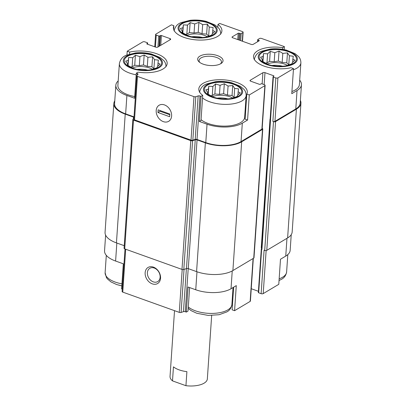 <?xml version="1.0" encoding="UTF-8"?>
<svg xmlns="http://www.w3.org/2000/svg" width="406" height="406" viewBox="0 0 406 406"><rect width="100%" height="100%" fill="white"/><g stroke="black" fill="none" stroke-linecap="round" stroke-linejoin="round"><path stroke-width="0.61" d="M158.33 67.381A18.696 8.282 3.9 0 0 153.311 55.531A18.696 8.282 3.9 0 0 127.327 56.444A18.696 8.282 3.9 0 0 132.792 68.274A18.696 8.282 3.9 0 0 152.077 69.588A18.696 8.282 3.9 0 0 158.33 67.381M133.143 68.396L127.327 65.067L127.616 63.96L125.677 61.073L128.22 60.443L128.631 57.49L132.732 57.753L135.401 55.277L139.943 56.607L144.171 55.018L147.921 57.312L152.59 56.794L154.529 59.677L158.406 60.124L157.995 63.077L160.06 64.112L157.391 66.589L157.107 67.695L151.433 69.71M238.469 96.11A18.696 8.282 3.9 0 0 233.45 84.26A18.696 8.282 3.9 0 0 207.471 85.169A18.696 8.282 3.9 0 0 212.932 97.004A18.696 8.282 3.9 0 0 232.222 98.318A18.696 8.282 3.9 0 0 238.469 96.11M213.287 97.12L207.471 93.791L207.755 92.685L205.817 89.802L208.359 89.168L208.77 86.219L212.871 86.478L215.54 84.001L220.082 85.331L224.31 83.748L228.06 86.036L232.729 85.524L234.668 88.406L238.545 88.848L238.134 91.802L240.2 92.842L237.53 95.319L237.246 96.425L231.572 98.435M293.203 63.463A18.696 8.282 3.9 0 0 288.184 51.613A18.696 8.282 3.9 0 0 262.2 52.526A18.696 8.282 3.9 0 0 267.666 64.356A18.696 8.282 3.9 0 0 286.951 65.67A18.696 8.282 3.9 0 0 293.203 63.463M268.016 64.478L262.2 61.149L262.484 60.042L260.55 57.155L263.093 56.525L263.504 53.572L267.605 53.836L270.269 51.359L274.816 52.689L279.039 51.1L282.794 53.394L287.463 52.876L289.402 55.759L293.279 56.206L292.868 59.159L294.929 60.195L292.264 62.671L291.975 63.778L286.306 65.792M213.059 34.738A18.696 8.282 3.9 0 0 208.039 22.888A18.696 8.282 3.9 0 0 182.061 23.797A18.696 8.282 3.9 0 0 187.521 35.632A18.696 8.282 3.9 0 0 206.806 36.946A18.696 8.282 3.9 0 0 213.059 34.738M187.876 35.748L182.061 32.419L182.345 31.313L180.406 28.43L182.949 27.796L183.36 24.847L187.46 25.106L190.13 22.629L194.672 23.959L198.899 22.376L202.65 24.664L207.319 24.152L209.257 27.035L213.135 27.481L212.724 30.43L214.789 31.47L212.12 33.947L211.836 35.053L206.162 37.063M116.832 243.037L115.608 261.043L123.312 263.804L121.602 288.889L122.272 289.128M115.608 261.043A25.431 11.266 -176.1 0 1 104.55 250.776L105.616 235.125M118.192 80.926A25.431 11.266 -176.1 0 0 115.837 85.214A25.431 11.266 -176.1 0 0 126.895 95.481L134.599 98.242L136.309 73.156L137.994 72.151A24.309 10.769 3.9 0 0 167.17 63.514A24.309 10.769 3.9 0 0 154.808 53.105A24.309 10.769 3.9 0 0 129.687 52.09L127.22 51.207L126.961 55.008M129.55 54.094L129.687 52.09M173.636 29.445L173.89 25.725L171.423 24.837L155.848 34.129A1.497 0.665 -176.1 0 0 155.589 34.469L154.747 46.802M217.799 27.177L217.986 24.441L219.666 23.436L242.478 31.612A1.497 0.665 -176.1 0 1 243.128 32.216A1.497 0.665 -176.1 0 1 242.869 32.556L241.184 33.561A0.746 0.33 -176.1 0 1 240.149 33.591L239.22 33.262L238.769 39.93M232.237 270.944L231.024 288.742L236.287 285.606L234.577 310.692L232.11 309.808L233.653 287.174M231.024 288.742A25.431 11.266 -176.1 0 1 195.748 289.767L188.044 287.006L186.334 312.092L185.273 311.712A1.497 0.665 -176.1 0 0 183.461 311.656L181.096 312.432A1.497 0.665 -176.1 0 1 179.279 312.376L122.759 292.117A1.497 0.665 -176.1 0 1 122.11 291.513L125.012 248.985M291.229 234.668L290.163 250.314A25.431 11.266 -176.1 0 1 285.753 256.1L280.49 259.236L278.78 284.322L263.205 293.614A1.497 0.665 -176.1 0 1 261.129 293.675L258.663 292.792A0.746 0.33 -176.1 0 1 258.338 292.487L261.302 249.01A0.746 0.33 -176.1 0 1 261.428 248.837L261.454 248.822M189.617 287.57L188.014 311.087L186.334 312.092M245.107 119.161L246.818 94.075L249.279 94.958L247.574 120.044L245.107 119.161M199.331 121.445L201.011 120.44L202.721 95.354L201.041 96.359L199.331 121.445L207.035 124.206L205.781 142.602L197.017 139.461A1.497 0.665 -176.1 0 0 195.205 139.405L192.835 140.182A1.497 0.665 -176.1 0 1 191.023 140.126L134.503 119.866A1.497 0.665 -176.1 0 1 133.853 119.262L136.817 75.785A1.497 0.665 -176.1 0 1 136.903 75.587L137.933 74.339A1.497 0.665 -176.1 0 0 138.02 74.141A1.497 0.665 -176.1 0 0 137.365 73.537L136.309 73.156M282.596 49.349L282.713 47.644A24.309 10.769 3.9 0 0 253.537 56.287A24.309 10.769 3.9 0 0 265.9 66.696A24.309 10.769 3.9 0 0 291.021 67.711L293.487 68.594L291.777 93.679L297.04 90.538L295.786 108.935L274.943 121.364A1.497 0.665 -176.1 0 1 272.873 121.424L273.487 121.648L264.707 250.416L264.093 250.192L261.129 293.675M284.195 49.628L284.398 46.639L282.713 47.644M253.319 258.383L250.411 301.059A1.497 0.665 -176.1 0 1 250.152 301.399L234.577 310.692M258.419 291.295L251.253 288.727M232.364 306.083A24.309 10.769 3.9 0 0 231.862 304.936M299.699 80.185A25.431 11.266 -176.1 0 1 301.45 84.752L300.196 103.149A25.431 11.266 -176.1 0 1 295.786 108.935M300.384 100.404A26.177 11.596 -176.1 0 1 300.942 103.2A26.177 11.596 -176.1 0 1 296.4 109.153L275.562 121.587A1.497 0.665 -176.1 0 1 273.487 121.648M293.487 68.594L277.912 77.881A1.497 0.665 -176.1 0 1 275.836 77.942L273.37 77.059L261.936 249.421L261.626 249.309A0.746 0.33 -176.1 0 1 261.302 249.01M261.936 249.421A1.122 0.497 -176.1 0 1 261.449 248.969L270.208 120.44M153.412 267.128A9.348 7.059 -120.8 0 0 145.886 277.278A9.348 7.059 -120.8 0 0 159.233 282.063A9.348 7.059 -120.8 0 0 153.412 267.128M127.22 51.207L142.795 41.914A1.497 0.665 -176.1 0 1 144.871 41.854L147.337 42.737A0.746 0.33 -176.1 0 1 147.662 43.041A0.746 0.33 -176.1 0 1 147.535 43.209L146.876 43.944M146.901 43.589A0.746 0.33 -176.1 0 0 146.774 43.757A0.746 0.33 -176.1 0 0 147.099 44.061L155.726 47.152A1.497 0.665 -176.1 0 0 157.802 47.091L170.434 39.56A1.497 0.665 -176.1 0 0 170.693 39.22A1.497 0.665 -176.1 0 0 170.043 38.616L161.41 35.52L160.74 45.34M161.41 35.52A0.746 0.33 -176.1 0 0 160.375 35.55L159.741 35.926A0.746 0.33 -176.1 0 1 158.705 35.956L156.239 35.073A1.497 0.665 -176.1 0 1 155.589 34.469M239.22 33.262A0.746 0.33 -176.1 0 0 238.185 33.292L232.293 36.809L232.242 37.519M284.398 46.639L261.586 38.463A1.497 0.665 -176.1 0 0 259.515 38.524L257.83 39.529A0.746 0.33 -176.1 0 0 257.698 39.697A0.746 0.33 -176.1 0 0 258.023 40.001L258.947 40.331A0.746 0.33 -176.1 0 1 259.277 40.636A0.746 0.33 -176.1 0 1 259.145 40.803L253.253 44.32A1.497 0.665 -176.1 0 1 251.177 44.381L232.684 37.753A1.497 0.665 -176.1 0 1 232.029 37.149A1.497 0.665 -176.1 0 1 232.293 36.809M273.37 77.059A0.746 0.33 -176.1 0 1 273.045 76.759A0.746 0.33 -176.1 0 1 273.172 76.587L273.806 76.211A0.746 0.33 -176.1 0 0 273.933 76.039A0.746 0.33 -176.1 0 0 273.608 75.739L264.981 72.644L264.164 84.615M249.279 94.958L264.859 85.666A1.497 0.665 -176.1 0 0 265.118 85.326A1.497 0.665 -176.1 0 0 264.468 84.722L262.002 83.839A0.746 0.33 -176.1 0 0 260.967 83.869L260.332 84.245A0.746 0.33 -176.1 0 1 259.297 84.275L250.664 81.185A1.497 0.665 -176.1 0 1 250.015 80.581A1.497 0.665 -176.1 0 1 250.274 80.241L262.905 72.704A1.497 0.665 -176.1 0 1 264.981 72.644M300.942 103.2L292.163 231.968A26.177 11.596 -176.1 0 1 287.621 237.926L266.783 250.355A1.497 0.665 -176.1 0 1 264.707 250.416M270.031 118.999L261.251 247.767A1.497 0.665 -176.1 0 1 261.52 247.888M262.18 128.448A1.497 0.665 -176.1 0 1 262.768 129.027L253.994 257.8A1.497 0.665 -176.1 0 1 253.73 258.14L232.892 270.569A26.177 11.596 -176.1 0 1 196.58 271.624L188.282 268.65A1.497 0.665 -176.1 0 0 186.466 268.594L183.806 269.462A1.497 0.665 -176.1 0 1 181.989 269.411L124.713 248.878A1.497 0.665 -176.1 0 1 124.063 248.274L132.843 119.506A1.497 0.665 -176.1 0 1 132.924 119.308L133.934 118.085M262.768 129.027A1.497 0.665 -176.1 0 1 262.509 129.372L241.671 141.801A26.177 11.596 -176.1 0 1 205.36 142.856L197.057 139.877L188.282 268.65M132.843 119.506A1.497 0.665 -176.1 0 0 133.493 120.11L190.769 140.638A1.497 0.665 -176.1 0 0 192.586 140.694L195.245 139.826A1.497 0.665 -176.1 0 1 197.057 139.877M114.771 100.861A26.177 11.596 -176.1 0 0 113.837 103.56A26.177 11.596 -176.1 0 0 125.221 114.127L133.518 117.106A1.497 0.665 -176.1 0 1 133.985 117.354M124.241 245.691L116.441 242.895A26.177 11.596 -176.1 0 1 105.058 232.328L113.837 103.56M265.118 85.326L262.154 128.809A1.497 0.665 -176.1 0 1 261.895 129.149L241.052 141.577A25.431 11.266 -176.1 0 1 205.781 142.602M134.016 116.877L125.642 113.878A25.431 11.266 -176.1 0 1 114.583 103.611L115.837 85.214M270.406 120.541A0.746 0.33 -176.1 0 1 270.081 120.237L273.045 76.759M207.035 124.206A25.431 11.266 -176.1 0 0 242.311 123.185L247.574 120.044M201.041 96.359L199.98 95.983L197.017 139.461M136.817 75.785A1.497 0.665 -176.1 0 0 137.467 76.389L193.987 96.648A1.497 0.665 -176.1 0 0 195.799 96.699L198.169 95.928A1.497 0.665 -176.1 0 1 199.98 95.983M164.471 104.91A9.348 7.059 -120.8 0 0 156.944 115.065A9.348 7.059 -120.8 0 0 170.292 119.846A9.348 7.059 -120.8 0 0 164.471 104.91M301.45 84.752A25.431 11.266 -176.1 0 1 297.04 90.538M220.834 63.656A12.713 5.633 3.9 0 0 221.194 63.427A12.713 5.633 3.9 0 0 210.734 54.277A12.713 5.633 3.9 0 0 199.138 61.925A12.713 5.633 3.9 0 0 220.834 63.656M246.818 94.075A24.309 10.769 3.9 0 0 247.31 92.238A24.309 10.769 3.9 0 0 223.792 79.84A24.309 10.769 3.9 0 0 198.808 88.929A24.309 10.769 3.9 0 0 202.721 95.354M173.89 25.725A24.309 10.769 3.9 0 0 173.398 27.562A24.309 10.769 3.9 0 0 196.915 39.955A24.309 10.769 3.9 0 0 221.899 30.866A24.309 10.769 3.9 0 0 217.986 24.441M154.229 268.031A7.729 5.836 -120.8 0 0 149.794 268.31A7.729 5.836 -120.8 0 0 148.743 277.937A7.729 5.836 -120.8 0 0 157.716 281.586A7.729 5.836 -120.8 0 0 159.862 274.568A7.729 5.836 -120.8 0 0 154.229 268.031M245.361 115.436A24.309 10.769 3.9 0 0 244.869 114.309M201.066 119.684A23.37 10.353 3.9 0 0 240.616 122.576A23.37 10.353 3.9 0 0 244.666 117.258L246.148 95.522C246.117 91.396 244.082 89.548 243.833 89.224L240.347 86.295L231.664 82.768C226.365 81.469 221.006 81.104 215.581 81.672L206.568 83.966C202.782 85.301 200.432 88.092 199.513 92.34M166.008 66.792C165.978 62.671 163.943 60.824 163.694 60.494L160.203 57.571L151.524 54.039C146.226 52.744 140.862 52.379 135.437 52.942L126.428 55.236C122.642 56.576 120.288 59.367 119.374 63.615L117.892 85.351A23.37 10.353 3.9 0 0 134.716 96.552M293.406 69.766A23.37 10.353 3.9 0 0 296.827 68.193A23.37 10.353 3.9 0 0 300.882 62.874L299.395 84.615A23.37 10.353 -176.1 0 1 295.345 89.929A23.37 10.353 -176.1 0 1 291.924 91.507M282.591 66.224A13.464 5.963 3.9 0 0 271.908 65.493M267.097 64.087A13.464 5.963 -176.1 0 1 287.499 65.452M227.862 98.866A13.464 5.963 3.9 0 0 217.174 98.14M212.368 96.729A13.464 5.963 -176.1 0 1 232.77 98.095M202.452 37.494A13.464 5.963 3.9 0 0 191.764 36.768M186.958 35.358A13.464 5.963 -176.1 0 1 207.359 36.728M147.723 70.142A13.464 5.963 3.9 0 0 137.035 69.411M132.229 68.005A13.464 5.963 -176.1 0 1 152.626 69.37M220.428 63.884A11.221 4.968 3.9 0 0 221.453 62.001A11.221 4.968 3.9 0 0 210.602 56.277A11.221 4.968 3.9 0 0 199.072 60.474A11.221 4.968 3.9 0 0 199.833 62.478M182.258 32.556L182.345 31.313M182.609 32.79L182.949 27.796M182.812 32.927L183.36 24.847M185.248 34.403L186.846 34.15L187.46 25.106M186.846 34.15L189.45 32.597L190.13 22.629M189.45 32.597L194.058 33.003L194.672 23.959M194.058 33.003L198.219 32.343L198.899 22.376M198.219 32.343L202.036 33.708L202.65 24.664M202.036 33.708L206.639 34.119L207.319 24.152M206.639 34.119L208.643 36.078L209.257 27.035M208.643 36.078L208.963 36.195M212.505 33.622L212.724 30.43M262.403 61.286L262.484 60.042M262.748 61.519L263.093 56.525M262.951 61.651L263.504 53.572M265.387 63.133L266.986 62.879L267.605 53.836M266.986 62.879L269.589 61.326L270.269 51.359M269.589 61.326L274.197 61.732L274.816 52.689M274.197 61.732L278.364 61.067L279.039 51.1M278.364 61.067L282.175 62.438L282.794 53.394M282.175 62.438L286.783 62.844L287.463 52.876M286.783 62.844L288.783 64.803L289.402 55.759M288.783 64.803L289.102 64.919M292.65 62.346L292.868 59.159M207.669 93.928L207.755 92.685M208.019 94.162L208.359 89.168M208.222 94.299L208.77 86.219M210.658 95.775L212.257 95.522L212.871 86.478M212.257 95.522L214.86 93.969L215.54 84.001M214.86 93.969L219.468 94.375L220.082 85.331M219.468 94.375L223.63 93.715L224.31 83.748M223.63 93.715L227.446 95.08L228.06 86.036M227.446 95.08L232.054 95.486L232.729 85.524M232.054 95.486L234.054 97.45L234.668 88.406M234.054 97.45L234.374 97.562M237.916 94.994L238.134 91.802M127.53 65.204L127.616 63.96M127.88 65.437L128.22 60.443M128.078 65.569L128.631 57.49M130.519 67.051L132.112 66.797L132.732 57.753M132.112 66.797L134.721 65.244L135.401 55.277M134.721 65.244L139.324 65.65L139.943 56.607M139.324 65.65L143.491 64.985L144.171 55.018M143.491 64.985L147.307 66.356L147.921 57.312M147.307 66.356L151.91 66.762L152.59 56.794M151.91 66.762L153.91 68.721L154.529 59.677M153.91 68.721L154.229 68.837M157.777 66.264L157.995 63.077M174.519 310.671L170.038 376.372A18.696 8.282 3.9 0 0 172.499 380.884L185.938 385.7A18.696 8.282 3.9 0 0 207.344 378.915L211.668 315.487M172.499 380.884L173.458 366.836A18.696 8.282 3.9 0 0 186.897 371.652L185.938 385.7M171.611 116.035A9.348 7.059 -120.8 0 0 167.526 106.732A9.348 7.059 -120.8 0 0 159.116 105.245A9.348 7.059 -120.8 0 0 157.838 116.892A9.348 7.059 -120.8 0 0 168.693 121.303A9.348 7.059 -120.8 0 0 171.611 116.035M158.137 109.838L157.954 112.513L169.667 116.71L169.85 114.035L158.137 109.838M169.804 114.751L160.06 111.259L157.954 112.513M160.111 110.544L160.06 111.259M253.075 258.531L250.152 301.399M196.976 271.761L195.748 289.767M188.211 268.625L185.273 311.712M286.966 238.317L285.753 256.1M266.138 250.553L263.205 293.614M186.395 268.615L183.461 311.656M184.03 269.391L181.096 312.432M182.203 269.472L179.279 312.376M125.687 249.228L122.759 292.117M170.043 38.616L169.957 39.844M158.705 35.956L157.954 47.005M156.239 35.073L155.422 47.045M242.869 32.556L242.28 41.194M241.184 33.561L240.702 40.625M238.185 33.292L237.759 39.57M275.836 77.942L272.873 121.424M261.626 249.309L258.663 292.792M273.608 75.739L273.568 76.353M262.905 72.704L262.139 83.89M250.274 80.241L250.223 80.951M262.509 129.372L253.73 258.14M241.671 141.801L232.892 270.569M205.36 142.856L196.58 271.624M195.245 139.826L186.466 268.594M192.586 140.694L183.806 269.462M190.769 140.638L181.989 269.411M133.493 120.11L124.713 248.878M133.518 117.106L133.407 118.725M125.221 114.127L116.441 242.895M296.4 109.153L287.621 237.926M275.562 121.587L266.783 250.355M242.311 123.185L241.052 141.577M264.859 85.666L261.895 129.149M198.169 95.928L195.205 139.405M195.799 96.699L192.835 140.182M193.987 96.648L191.023 140.126M137.467 76.389L134.503 119.866M137.365 73.537L137.258 75.156M126.895 95.481L125.642 113.878M147.535 43.209L147.464 44.193M160.375 35.55L159.665 45.985M159.741 35.926L159.03 46.36M240.149 33.591L239.692 40.265M258.947 40.331L258.906 40.945M258.023 40.001L257.922 41.534M277.912 77.881L274.943 121.364M279.155 278.805A23.37 10.353 3.9 0 0 282.576 277.232A23.37 10.353 3.9 0 0 286.626 271.913C286.002 275.41 284.261 277.887 281.409 279.338L279.039 280.526M188.298 306.987A23.37 10.353 3.9 0 0 227.842 309.874A23.37 10.353 3.9 0 0 231.897 304.561C231.273 308.058 229.532 310.529 226.68 311.986L219.073 314.731L208.136 315.406L196.758 313.254L191.124 310.641L188.201 308.352M293.969 63.742A19.63 8.699 3.9 0 0 279.267 49.329A19.63 8.699 3.9 0 0 260.129 60.748A19.63 8.699 3.9 0 0 293.969 63.742M202.548 97.942A23.37 10.353 3.9 0 0 242.098 100.835A23.37 10.353 3.9 0 0 246.148 95.522M239.241 96.384A19.63 8.699 3.9 0 0 224.538 81.976A19.63 8.699 3.9 0 0 205.395 93.395A19.63 8.699 3.9 0 0 239.241 96.384M121.805 285.9L116.618 284.53L110.98 281.916L107.428 278.947L106.402 277.552L105.118 272.654A23.37 10.353 3.9 0 0 121.947 283.855M213.83 35.012A19.63 8.699 3.9 0 0 199.128 20.604A19.63 8.699 3.9 0 0 179.985 32.023A19.63 8.699 3.9 0 0 213.83 35.012M119.374 63.615A23.37 10.353 3.9 0 0 136.198 74.811M159.101 67.66A19.63 8.699 3.9 0 0 144.399 53.247A19.63 8.699 3.9 0 0 125.256 64.666A19.63 8.699 3.9 0 0 159.101 67.66M147.662 43.041L147.581 44.234M243.128 32.216L242.509 41.275M257.698 39.697L257.561 41.752M286.626 271.913L287.808 254.603M231.897 304.561L233.059 287.529M300.882 62.874C300.846 58.753 298.811 56.906 298.567 56.576L295.076 53.653L286.397 50.121C281.094 48.827 275.735 48.461 270.31 49.024L261.297 51.318C257.516 52.658 255.161 55.449 254.242 59.697M105.118 272.654L106.301 255.344M220.737 34.15C220.707 30.029 218.672 28.181 218.423 27.852L214.936 24.923L206.253 21.396C200.955 20.097 195.596 19.732 190.17 20.3L181.157 22.594C177.371 23.929 175.022 26.72 174.103 30.968"/></g></svg>
